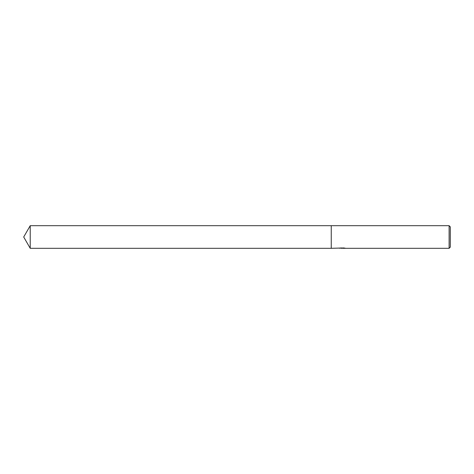 <?xml version="1.0" encoding="UTF-8"?>
<svg xmlns="http://www.w3.org/2000/svg" width="474" height="474" viewBox="0 0 474 474"><rect width="100%" height="100%" fill="white"/><g stroke="black" fill="none" stroke-linecap="round" stroke-linejoin="round"><path stroke-width="0.71" d="M343.075 248.198L341.126 248.24M342.163 248.311L341.742 248.311M449.109 248.311L449.109 225.689L450.3 226.88L450.3 247.12L449.109 248.311L343.105 248.311L343.182 247.997M342.518 247.997L331.249 248.311L331.249 225.689L449.109 225.689M342.518 248.175L339.662 248.175M339.372 248.246L341.114 247.926M340.593 247.997L344.118 247.997M343.597 247.926L345.339 248.246M345.51 248.234C342.536 248.252 342.536 248.269 345.51 248.287M343.111 248.026L342.518 248.026M23.7 237L30.229 225.689L331.249 225.689L331.249 248.311L30.229 248.311L23.7 237M30.229 248.311L30.229 225.689"/></g></svg>
